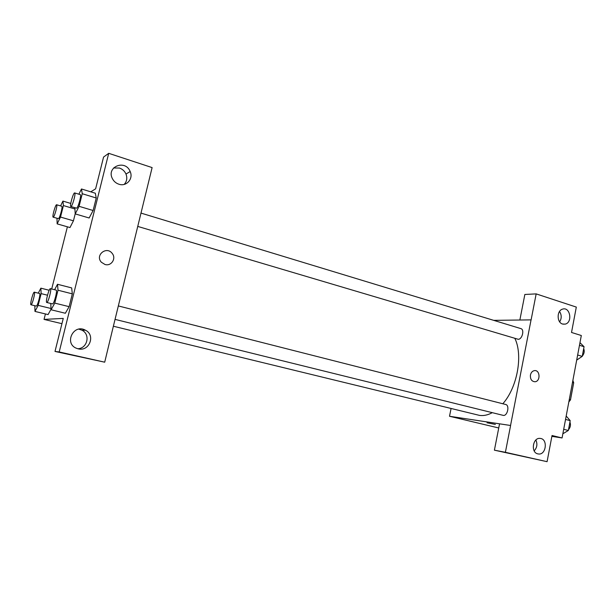 <?xml version="1.0" encoding="UTF-8"?>
<svg xmlns="http://www.w3.org/2000/svg" width="615" height="615" viewBox="0 0 615 615"><rect width="100%" height="100%" fill="white"/><g stroke="black" fill="none" stroke-linecap="round" stroke-linejoin="round"><path stroke-width="0.92" d="M572.496 382.453L573.695 382.784L572.873 380.424M573.695 382.784L570.489 399.85L568.821 401.995M569.29 399.527L570.489 399.85M519.86 320.008L524.849 294.47L536.165 293.885L576.317 307.085L571.52 332.461L581.313 335.513L562.072 437.957L551.87 436.35M498.75 427.979L449.511 416.27L451.072 408.537M493.699 320.354L531.114 319.877L536.165 293.885M559.681 321.86C561.756 318.362 561.71 314.895 559.527 311.474M562.61 324.043L565.162 324.128C572.873 322.583 570.197 306.539 562.64 309.107C556.675 310.46 556.652 322.568 562.61 324.043M495.375 424.419L487.042 422.797L495.375 424.419M562.072 437.957L552.032 435.52L547.081 461.68L494.406 450.172L499.557 423.82L510.604 425.488L449.511 416.27M534.181 450.864C537.08 447.659 537.641 444.045 535.865 440.025M537.894 453.885L538.24 453.947C546.151 455.507 548.219 438.879 540.185 438.426C532.767 437.25 530.484 452.609 537.894 453.885M494.406 450.172L505.399 452.309L510.604 425.488M547.081 461.68L505.399 452.309M530.445 374.989C531.053 372.475 532.382 371.014 534.435 370.622C540.185 369.684 540.708 381.538 534.927 381.754C531.637 381.415 530.145 379.155 530.445 374.989C530.145 379.155 531.637 381.415 534.927 381.754C540.7 381.538 540.178 369.684 534.435 370.622M531.06 319.861L510.55 425.472M137.691 226.397L518.145 339.272C522.166 339.626 524.749 329.479 520.859 328.61L140.935 213.074M115.043 319.377L503.278 415.386C507.46 416.255 509.889 405.254 505.691 404.493L118.318 305.932M113.368 326.234L479.546 415.402C483.621 415.963 487.864 415.056 492.269 412.68M502.824 403.763C517.353 387.427 523.18 355.186 514.855 338.373M112.676 329.102L152.113 167.588L108.717 153.32L59.194 351.957L104.704 362.189L112.676 329.102M104.981 264.488L101.375 262.244C94.725 255.217 106.687 245.669 112.253 253.488C116.489 258.515 111.238 266.503 104.981 264.488C111.238 266.503 116.489 258.515 112.253 253.488C106.687 245.669 94.725 255.217 101.375 262.251M118.879 184.208C116.058 183.262 113.921 181.456 112.484 178.796C105.888 166.819 125.375 158.985 130.172 171.539C133.601 178.796 126.429 186.914 118.879 184.208M78.197 348.836L76.814 348.413C63.614 343.831 73.462 323.305 85.462 330.217C95.802 335.106 89.306 351.88 78.197 348.836M124.199 184.408C126.874 181.456 127.466 178.004 125.983 174.045C124.653 171.101 122.47 169.094 119.433 168.033L113.544 167.98M77.79 348.736C87.507 348.474 90.643 334.291 81.918 330.186L78.889 329.156M104.704 362.189L55.004 351.442L63.26 318.409L44.042 319.408L45.418 313.942M55.004 351.442L59.194 351.957M108.717 153.32L103.566 157.063L95.625 188.836L90.743 191.826M78.858 194.202L81.48 188.982L95.317 193.218L96.24 197.999L93.119 210.514L89.137 218.002M75.207 213.805L73.439 220.816L69.979 227.565L73.439 220.816L75.207 213.805M38.284 293.155L40.867 288.158L41.136 293.616L38.161 305.363L34.97 311.421L48.07 314.588L51.06 309.137L48.07 314.596M54.589 289.719L57.518 284.276L71.678 287.912M57.518 284.276L58.002 290.219L72.324 293.862L69.134 306.662L65.344 313.266L69.134 306.662L72.324 293.862L71.671 287.92M51.714 288.981L67.389 226.812M44.042 319.408L61.938 323.682M34.97 311.421L34.801 305.709M30.988 304.779L36.323 306.07C37.561 306.224 40.874 293.447 39.591 293.486L34.325 292.163C33.21 291.579 29.72 304.771 30.988 304.779L31.05 304.779C32.241 304.925 35.57 292.117 34.325 292.163M40.867 288.158L49.185 290.272M41.136 293.616L47.493 295.208M38.161 305.363L51.022 308.507M60.585 205.917L62.922 201.097L63.422 205.564L60.516 217.064L57.157 223.875L56.972 218.287M53.151 217.18L58.479 218.64C59.801 218.164 62.976 206.263 61.784 206.271L56.626 204.749C55.542 204.126 51.914 217.126 53.151 217.18L53.313 217.149C54.597 216.657 57.787 204.726 56.626 204.749M62.922 201.097L70.763 203.442M63.422 205.564L74.561 208.862M60.516 217.064L73.439 220.816M57.157 223.875L69.979 227.55M58.002 290.219L54.766 303.103L51.107 309.768L50.745 303.472M46.755 302.48L52.575 303.91C54.066 304.064 57.672 290.103 56.15 290.111L50.415 288.658C49.069 287.974 45.233 302.434 46.755 302.48L46.832 302.488C48.27 302.626 51.898 288.635 50.415 288.658M54.766 303.103L69.134 306.662M51.107 309.768L65.351 313.25M81.48 188.982L82.249 193.733L79.089 206.325L75.215 213.897L74.846 207.739M70.833 206.548L76.66 208.17C78.236 207.578 81.695 194.655 80.281 194.632L74.684 192.933C73.385 192.203 69.364 206.448 70.833 206.548L71.04 206.502C72.585 205.894 76.052 192.941 74.684 192.933M82.249 193.733L96.24 197.999L93.119 210.514L89.137 217.987L75.215 213.897M79.089 206.325L93.119 210.514M566.184 416.024L570.197 420.629L568.352 430.469L562.856 433.775M565.546 419.445L570.197 420.629M563.694 429.316L568.352 430.469M568.491 429.739C570.459 427.387 570.943 424.834 569.928 422.075M579.968 342.663L584.05 346.699L582.236 356.369L576.693 360.106M579.476 345.299L584.05 346.699M577.654 355.001L582.236 356.369M582.274 356.147C584.25 353.687 584.719 351.18 583.689 348.62M565.162 324.128L562.971 324.143M130.172 171.539L125.983 174.045M85.462 330.217L81.918 330.186"/></g></svg>
